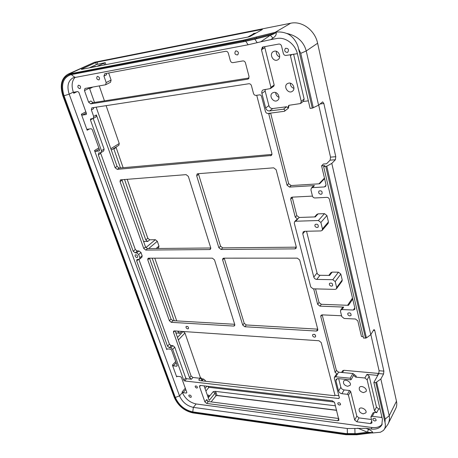 <?xml version="1.0" encoding="UTF-8"?>
<svg xmlns="http://www.w3.org/2000/svg" width="458" height="458" viewBox="0 0 458 458"><rect width="100%" height="100%" fill="white"/><g stroke="black" fill="none" stroke-linecap="round" stroke-linejoin="round"><path stroke-width="0.69" d="M177.836 331.14L178.059 331.787L179.914 333.298L175.855 332.863M152.188 258.175L174.183 320.749M124.513 179.421L145.77 239.906L147.722 241.481L143.549 241.366M113.698 148.512L120.477 167.943M154.781 258.175L176.725 320.898M115.966 147.098L123.128 167.708M127.152 179.215L147.802 238.24L149.749 239.803L155.348 239.706L157.312 241.28L158.96 246.061L158.72 247.446L157.506 248.488M183.131 331.5L184.952 333.012L200.335 377.381L202.144 378.869L203.489 379.018L205.304 380.506L205.568 381.274M207.342 386.249L208.945 387.325L334.34 402.015M99.272 85.927L104.453 100.863M106.096 105.609L119.24 143.503L118.845 145.306L111.288 150.012M342.349 307.69L340.666 310.118L340.477 311.268L341.777 316.598L344.135 318.459L355.442 319.008L357.83 320.892L361.482 336.527L363.205 336.63M323.669 166.678L324.756 165.584L321.59 165.825L323.394 164.016L326.548 163.769L330.132 160.157L335.393 159.733L331.81 163.397L326.789 166.168L323.669 166.678L363.549 338.13L366.411 337.907L370.768 334.701L373.665 329.932L374.117 329.583L374.753 330.516L383.867 371.146L379.081 370.722L378.783 373.568L383.575 374.003L380.844 379.006L375.795 382.648L385.023 422.528C385.796 425.871 385.235 428.533 383.34 430.497L380.432 432.243L372.795 432.953L372.692 432.518L371.232 432.512L371.341 432.959L372.795 432.953M321.59 165.825L325.999 184.7L325.627 186.372M89.613 87.61L89.865 89.356L94.491 102.443M271.983 154.403L119.16 168.063L117.076 166.403L96.146 107.132M111.094 80.093L106.182 82.572L105.632 84.77L110.538 82.28L111.094 80.093L108.683 72.988M293.589 54.13L304.135 99.043L301.227 101.35L300.545 103.542L289.433 105.231L288.592 105.575L287.922 107.75L286.616 106.76L283.485 109.193C284.767 109.502 285.094 110.201 284.475 111.277L288.368 108.22L288.998 105.346M324.579 178.62L319.627 183.784L291.111 185.542L288.654 183.641L270.632 113.126M322.169 230.368L328.111 223.418L328.438 221.93L326.92 215.546L324.464 213.646L318.047 213.88L315.333 216.909L299.229 217.458L296.818 215.581L292.175 197.158M336.475 288.786L342 281.206L342.223 279.981L340.809 274.039L338.433 272.178L332.17 272.109L329.645 275.418L319.993 275.287C318.522 275.126 317.543 274.359 317.05 272.974L306.534 231.256M352.734 299.091L348.475 305.326L321.321 304.295L319.026 302.48L315.551 288.889M378.858 373.425L378.468 373.425L377.398 375.354L366.938 374.386L364.871 377.999L355.74 377.134L356.29 376.195L352.929 373.51L338.594 372.182L336.39 370.419L322.192 314.864M202.396 380.919L202.012 379.825L200.14 378.285L192.933 377.489L191.078 375.961L175.185 330.962M335.433 405.799L215.145 391.344L213.193 391.676L215.025 393.182L215.936 395.855L217.035 395.426L216.124 392.746L215.025 393.182L209.174 400.469L204.113 385.871M317.72 329.153L246.301 324.974L244.217 323.296L224.22 258.163M296.332 247.171L222.703 247.87L220.527 246.141L198.388 173.679M315.499 335.21L314.148 334.248M234.691 324.293L172.918 320.68L171 319.111L149.485 258.175M210.772 247.984L147.522 248.579L145.524 246.965L121.845 179.628M81.421 69.398L248.499 36.938L250.091 36.422L262.342 29.53L261.856 29.432L261.936 29.753M256.137 33.022L253.411 33.554L253.492 33.875M247.789 37.075L253.875 33.663L253.411 33.554M105.913 64.641L105.243 62.654L96.85 66.404M105.243 62.654L96.386 64.561L89.333 67.864M91.663 67.412L95.464 66.318L94.497 66.857M97.754 64.126L97.073 62.145L261.856 29.432M97.073 62.145L95.705 62.58L96.386 64.561M81.364 69.232L95.705 62.58M217.035 395.426L336.584 410.202M200.083 380.661L198.738 379.94L199.854 380.632L334.672 395.735L334.964 395.26L321.213 342.527L318.974 340.746L174.332 330.905L173.599 331.14L173.462 332.279L174.756 330.934M207.48 401.214L206.873 399.462L204.892 401.906L199.562 386.672L200.575 385.459M215.936 395.855L211.121 401.895M206.873 399.462L206.993 400.51L208.304 401.529L338.765 418.509M199.562 386.672L199.659 385.699L200.472 385.447L332.411 400.802L334.58 402.548L338.949 420.249M296.343 247.24L294.906 248.871L296.005 248.419L296.292 246.988L276.145 169.735L273.678 167.828L197.776 173.725L197.1 173.971L196.677 175.769L198.491 174.361M244.217 323.296L242.717 325.06L244.801 326.743L316.438 331.054L317.64 330.567L317.806 329.474L299.687 259.989L297.334 258.146L223.722 258.163L222.88 258.472L222.617 259.886L224.254 258.266M242.717 325.06L222.617 259.886M220.527 246.141L218.872 247.732L221.054 249.467L222.703 247.87M218.872 247.732L196.677 175.769M138.677 254.482L140.995 252.541L139.003 250.938L136.679 252.868L138.677 254.482L139.833 257.717L139.616 259.125L136.913 259.526L136.696 260.928L167.519 346.156L169.408 347.708L171.286 345.721L169.403 344.181L167.519 346.156M377.398 375.354L377.798 375.354M342.55 370.825L343.844 370.287L378.468 373.425M207.875 396.725L208.928 396.021L209.134 395.283L207.262 394.962M284.475 111.277L268.01 113.452C266.756 113.469 265.898 112.817 265.428 111.489L261.375 95.796L260.081 94.812L256.056 95.379C254.814 95.419 253.95 94.76 253.474 93.415L251.453 85.715C250.967 84.352 250.102 83.694 248.86 83.745L91.818 107.853L91.354 109.903L93.678 116.441L93.237 118.45L90.65 118.908L90.432 119.91L101.476 150.711L101.098 152.56L98.705 152.995L98.333 154.833L133.204 251.265L135.196 252.873L137.314 251.121L135.328 249.518L133.204 251.265M106.182 82.572L103.943 76.045L104.802 73.709L225.742 51.29C226.973 51.21 227.838 51.863 228.342 53.26L230.351 60.685C230.849 62.065 231.714 62.723 232.945 62.654L242.849 60.931C244.103 60.857 244.978 61.521 245.471 62.918L249.055 76.572L248.293 78.942L247.658 79.182L90.764 103.863L93.026 102.672L90.861 100.966L88.589 102.157L90.764 103.863M256.726 95.287L271.926 153.562L271.422 155.468L117.202 169.357L119.16 168.063M103.943 76.045L106.491 74.791L106.411 73.412M275.653 92.568C275.779 94.892 276.895 96.483 278.996 97.348M290.326 83.201C290.349 85.801 291.551 87.53 293.944 88.377M276.306 51.313C276.111 54.038 277.222 55.922 279.643 56.964M335.393 159.733L335.777 156.699L330.521 157.14L330.132 160.157M330.521 157.14L318.694 105.105M312.287 108.14L318.573 105.208L306.236 50.953C303.648 41.455 296.99 35.575 286.256 33.314C292.96 35.363 297.889 43.922 298.57 48.857L312.287 108.14L310.118 108.414L297.477 54.078C295.381 44.151 285.311 36.657 276.684 38.524L270.718 39.646L272.997 38.088L270.26 35.249L260.757 41.827L270.718 39.646M372.692 432.518C372.383 431.459 370.951 430.394 368.409 429.318L366.079 428.35L371.163 429.037C376.276 429.598 379.831 428.241 381.817 424.967L382.413 419.202L373.865 382.459L378.783 373.568M379.081 370.722L370.86 334.558M352.929 373.51L350.135 378.194L351.206 379.55L353.496 375.342L355.74 377.134M283.485 109.193L269.544 110.962C267.661 110.996 266.367 110.006 265.663 108.002L261.896 93.375C261.575 91.886 261.942 90.741 262.984 89.94L270.191 88.623L270.93 87.323L261.472 49.745L264.856 47.689L264.798 46.619M297.379 53.666L286.05 55.435C284.71 55.51 283.794 54.828 283.313 53.38L281.567 46.109C281.08 44.649 280.164 43.962 278.819 44.054L262.955 46.956L262.371 47.174L261.472 49.745M382.235 424.022C380.117 426.879 376.688 428.035 371.959 427.503L196.15 403.967C189.772 402.548 185.181 398.746 182.376 392.569L182.129 391.893L183.045 392.655L186.412 393.073L186.847 392.483L181.437 377.426L180.504 376.659L177.114 376.287L176.691 376.9L172.408 365.106L173.342 365.873L176.731 366.217L177.166 365.581L171.555 349.975L170.611 349.196L167.193 348.904L166.769 349.563L94.531 150.516L95.579 151.346L99.18 150.957L99.575 149.961L92.241 129.562L91.176 128.721L87.375 129.259L87.169 130.227L81.364 114.225L82.429 115.067L86.058 114.534L86.442 113.469L78.868 92.396L77.78 91.543L73.996 92.213L73.755 93.266L73.332 92.098C71.242 85.72 71.866 80.757 75.209 77.196M381.783 416.499L381.308 417.427L381.989 417.398M381.308 417.427L372.32 416.305L374.386 412.372L376.711 412.652L378.674 408.908L376.459 407.133L369.194 376.184L366.938 374.386M356.874 421.807L358.998 417.914L356.828 416.162L354.687 420.043L356.874 421.807L370.482 423.587L371.873 423.06L371.953 422.282L370.917 416.837L372.32 416.305M354.687 420.043L348.429 395.185L347.324 394.298L341.891 393.703C340.22 393.382 339.12 392.495 338.588 391.046L335.932 380.73L336.109 379.339L338.027 378.594L350.536 379.819L351.206 379.55M350.135 378.194L335.72 376.802L338.594 372.182M172.695 349.38L174.75 347.187L172.861 345.641L170.8 347.822L172.695 349.38L183.744 380.203L184.671 380.97L338.697 398.517L339.389 397.836L334.329 378.234L334.443 377.295L335.72 376.802M170.8 347.822L169.408 347.708M136.679 252.868L135.196 252.873M105.632 84.77L84.97 88.457L84.472 90.598L88.589 102.157M338.823 418.732L337.666 420.742L206.758 403.452L208.304 401.529M204.892 401.906L206.758 403.452M337.666 420.742L338.931 420.284M374.884 421.011C373.367 420.57 372.72 419.797 372.949 418.692C374.781 417.914 375.846 418.526 376.155 420.524L374.884 421.011M190.539 397.338C189.194 396.84 188.667 396.101 188.959 395.117C190.505 394.882 191.267 395.552 191.249 397.12L190.539 397.338M136.885 257.556C135.282 257.001 134.755 256.091 135.299 254.831C137.114 254.785 137.824 255.633 137.434 257.373L136.885 257.556M287.143 52.458C284.607 51.828 284.057 50.437 285.494 48.29C288.391 48.262 289.147 49.567 287.767 52.218L287.143 52.458M236.03 50.861L235.567 51.033C234.227 53.477 234.92 54.771 237.639 54.914C238.996 52.87 238.458 51.519 236.03 50.861M79.864 88.68C77.889 87.988 77.385 86.831 78.347 85.205C80.448 85.606 81.032 86.739 80.11 88.6L79.864 88.68M97.474 76.366L97.222 76.452C96.22 78.387 96.815 79.549 98.997 79.938C100.021 78.249 99.512 77.058 97.474 76.366M339.527 405.078C338.181 404.672 337.626 403.979 337.867 402.983C339.481 402.387 340.38 402.96 340.552 404.695L339.527 405.078M196.711 388.058C195.486 387.617 195.016 386.947 195.285 386.048C196.7 385.819 197.387 386.426 197.358 387.857L196.711 388.058M308.354 100.829L303.082 101.521M286.616 106.76L272.739 108.546C270.861 108.58 269.579 107.601 268.886 105.609L265.171 91.068L265.13 89.367M341.576 315.762L322.186 314.864L320.961 315.362L320.777 316.501L321.957 314.864M338.433 272.178L332.8 279.701L335.21 281.59L336.664 287.595L336.447 288.832L335.153 289.382L313.1 288.826L310.759 286.977L294.294 223.241L294.637 221.678L295.719 221.231L318.396 220.521L320.892 222.451L322.455 228.908L322.129 230.414L320.932 230.929L304.57 231.301L303.162 231.891L302.761 233.78L304.976 231.29M312.459 196.104L292.101 197.158L291.07 197.587L290.675 199.259L292.238 197.679M313.295 186.103L311.348 188.112L310.93 189.83L312.436 196.013C312.86 197.255 313.701 197.902 314.961 197.965L326.863 197.369C328.146 197.432 329.004 198.091 329.422 199.339L354.887 308.303L354.732 309.39M268.766 113.361L268.835 114.191L270.151 113.189M336.39 370.419L335.136 372.417L337.346 374.192L336.052 374.718M319.026 302.48L317.652 304.33L319.959 306.15L343.689 307.089L342.378 307.644M354.784 307.856L353.336 310.032L341.983 309.562L343.689 307.089M296.818 215.581L295.284 217.212L297.706 219.096L299.229 217.458M295.284 217.212L290.675 199.259M288.654 183.641L287.057 185.181L289.525 187.087L314.446 185.582L313.341 186.057M311.348 188.112L312.459 187.637L324.407 186.933L325.575 186.423M171 319.111L169.374 320.749L171.298 322.323L233.706 326.073L234.616 325.752L234.788 324.596L214.504 259.875L212.357 258.163L148.615 258.175L147.98 258.386L147.757 259.789L149.52 258.278M98.333 154.833L100.72 153.361L100.583 152.703M93.18 118.473L104.103 149.096L103.72 150.94L101.098 152.56M210.812 248.465L209.655 249.558L210.451 249.266L210.726 247.807L188.347 176.399L186.103 174.635L120.374 179.868L120.036 181.586L143.743 248.454L145.747 250.068L147.522 248.579M91.354 109.903L93.604 108.695L93.478 107.544M117.076 166.403L115.107 167.697L96.403 114.941L95.957 116.945L93.237 118.45M115.107 167.697L117.202 169.357M140.995 252.541L142.146 255.77L141.923 257.173L139.616 259.125M100.72 153.361L135.328 249.518M138.86 259.325L169.403 344.181M174.75 347.187L185.713 377.942L186.641 378.703L191.427 379.241L192.933 377.489M93.026 102.672L249.02 77.997M296.595 219.588L297.706 219.096L295.719 221.231M353.336 310.032L354.704 309.442M340.666 310.118L341.983 309.562M320.915 194.318L321.963 193.86C322.501 191.347 321.51 190.402 318.991 191.026C318.213 192.738 318.854 193.831 320.915 194.318M349.866 315.923L351.086 315.402C351.086 313.152 350.021 312.425 347.891 313.215C347.467 314.577 348.126 315.476 349.866 315.923M335.136 372.417L320.777 316.501M317.652 304.33L313.673 288.843M169.374 320.749L147.757 259.789M338.834 395.689L334.964 395.26M191.078 375.961L189.566 377.707L191.427 379.241M189.566 377.707L173.462 332.279M139.003 250.938L136.621 250.955M366.079 428.35L347.273 428.516L193.356 407.38C186.961 405.931 182.347 402.107 179.519 395.907L69.181 94.153C66.742 86.327 68.007 80.894 72.965 77.86L248.144 44.775L260.757 41.827M172.861 345.641L170.479 345.447M287.057 185.181L268.835 114.191M304.135 99.043L303.454 101.224L300.591 103.508M294.906 248.871L221.054 249.467M314.543 337.185L315.619 336.756C315.636 334.689 314.657 333.974 312.682 334.609C312.293 335.863 312.911 336.722 314.543 337.185M187.769 328.901L188.461 328.672C188.639 326.955 187.866 326.205 186.148 326.428C185.736 327.567 186.28 328.392 187.769 328.901M209.655 249.558L145.747 250.068M301.227 101.35L290.406 55.624L292.319 54.353M290.349 54.691L290.406 55.624M270.564 88.48L273.804 86.184L274.176 85.033L264.856 47.689M273.895 92.39C277.863 91.6 280.88 98.241 277.542 100.371C273.672 103.434 268.308 95.619 272.464 92.951L273.895 92.39M274.439 51.164C278.71 50.157 281.727 57.599 277.932 59.712C273.655 62.694 268.691 54.153 273.243 51.617L274.439 51.164M288.758 83.104C292.845 82.268 295.879 89.035 292.433 91.251C288.42 94.44 282.964 86.47 287.275 83.694L288.758 83.104M332.8 279.701L316.759 279.42C315.281 279.26 314.291 278.481 313.793 277.09L302.761 233.78M331.472 286.193L332.617 285.706C332.76 283.422 331.729 282.643 329.525 283.365C329.027 284.796 329.674 285.74 331.472 286.193M317.096 227.552L318.155 227.094C318.55 224.689 317.56 223.802 315.173 224.443C314.503 226.04 315.144 227.076 317.096 227.552M376.459 407.133L374.489 410.872L376.711 412.652M374.489 410.872L367.139 379.808L369.194 376.184M358.998 417.914L371.278 419.482M364.871 377.999L367.139 379.808M380.054 409.074L378.674 408.908M372.978 412.944L374.386 412.372M363.417 392.609L366.022 391.579C367.929 388.716 360.978 384.525 359.381 387.56C358.791 389.998 360.143 391.682 363.417 392.609M363.24 413.855L365.822 412.87C367.614 410.099 360.738 406.028 359.255 408.96C358.734 411.29 360.062 412.921 363.24 413.855M347.611 386.312L350.101 385.338C352.047 382.556 345.28 378.274 343.632 381.233C343.008 383.678 344.336 385.373 347.611 386.312M318.047 213.88L316.867 214.413M332.17 272.109L330.905 272.682M356.828 416.162L350.645 391.395L349.54 390.514L344.135 389.935C342.47 389.621 341.376 388.739 340.849 387.296L338.645 378.651M272.997 38.088C275.47 36.342 276.535 34.613 276.191 32.89L276.019 32.18L275.138 32.346L243.324 40.178L67.99 74.19C61.298 78.255 59.609 85.549 62.929 96.066L174.355 397.573C178.139 405.822 184.293 410.929 192.812 412.893L346.019 434.722L356.771 434.768L371.341 432.959M274.25 32.564L274.428 33.291C274.439 33.652 273.054 34.304 270.26 35.249L256.686 38.764L256.428 37.957L243.513 40.894L243.902 41.667L256.686 38.764M368.409 429.318L367.516 432.226L371.232 432.512L356.656 434.321L356.513 433.6L345.87 433.56L192.629 411.868C184.654 410.03 178.895 405.256 175.351 397.533L64.057 95.808C60.714 84.524 63.027 77.476 71.001 74.671L243.902 41.667M345.87 433.56L345.905 434.281L356.656 434.321L356.771 434.768M67.99 74.19L94.537 62.254L290.687 23.232C301.959 20.662 315.052 30.337 317.612 43.241L396.468 401.225C397.063 404.025 396.794 406.527 395.655 408.725L387.897 424.36C389.386 421.457 389.821 418.583 389.203 415.744L385.149 419.099L385.023 422.528M387.726 424.686L387.897 424.36M325.793 166.517L365.524 338.256M318.573 105.208L322.667 101.871L323.846 103.502L335.777 156.699M375.795 382.648L373.865 382.459M336.63 410.362L216.479 395.494M383.575 374.003L383.867 371.146M276.019 32.18C279.409 31.694 282.821 32.071 286.256 33.314M178.059 331.787L178.626 331.197M179.914 333.298L181.717 331.409M113.807 148.97L116.074 147.556M145.77 239.906L147.802 238.24M147.722 241.481L149.749 239.803M89.688 88.652L92.917 87.031M119.24 143.503L110.83 148.713M103.869 63.095L104.487 64.916M216.124 392.746L215.145 391.344M201.205 380.787L202.012 379.825M200.14 378.285L198.738 379.94M244.801 326.743L246.301 324.974M317.738 329.21L316.438 331.054M136.696 260.928L138.597 259.325M342.458 372.543L343.844 370.287M205.001 388.43L206.85 386.191M205.9 391.035L208.945 387.325M213.193 391.676L208.247 397.802M176.09 333.527L176.53 333.063M183.097 331.5L177.469 337.426M178.374 339.985L184.952 333.012M143.749 241.944L144.247 241.538M155.348 239.706L145.867 247.612M353.496 375.342L354.051 374.404M288.695 107.138L287.922 107.75M272.739 108.546L269.544 110.962M319.959 306.15L321.321 304.295M289.525 187.087L291.111 185.542M312.459 187.637L314.446 185.582M326.056 185.175L324.407 186.933M104.103 149.096L101.476 150.711M120.036 181.586L121.971 180.263M96.403 114.941L93.678 116.441M89.608 88.028L84.472 90.598M271.943 154.604L270.529 155.823M142.146 255.77L139.833 257.717M145.524 246.965L143.743 248.454M171.298 322.323L172.918 320.68M234.834 324.779L233.706 326.073M185.713 377.942L183.744 380.203M248.809 78.427L247.658 79.182M184.671 380.97L186.641 378.703M339.304 397.504L338.697 398.517M204.737 381.182L205.304 380.506M98.836 147.905L94.531 150.516M87.169 130.227L89.424 128.956M85.852 111.821L81.364 114.225M73.755 93.266L76.95 91.686M73.332 92.098L69.181 94.153L63.353 95.991L174.744 397.624L179.519 395.907L182.376 392.569M185.307 388.195L182.129 391.893M176.691 376.9L177.223 376.299M175.7 361.505L172.408 365.106M166.769 349.563L167.376 348.922M90.432 119.91L92.865 118.565M324.464 213.646L318.396 220.521M200.335 377.381L199.619 378.228M158.96 246.061L156.092 248.499M157.312 241.28L148.632 248.568M183.045 392.655L185.765 389.477M186.864 392.54L186.412 393.073M173.342 365.873L176.158 362.782M177.194 365.702L176.731 366.217M95.579 151.346L99.266 149.102M82.429 115.067L86.276 113M86.362 114.368L86.058 114.534M99.541 150.734L99.18 150.957M371.707 421.245L370.482 423.587M262.692 49.006L263.035 46.945M335.21 281.59L340.809 274.039M342.223 279.981L336.664 287.595M320.892 222.451L326.92 215.546M328.438 221.93L322.455 228.908M319.993 275.287L316.759 279.42M203.489 379.018L202.247 380.495M202.144 378.869L201.755 379.327M313.793 277.09L317.05 272.974M337.231 378.629L335.932 380.73M340.849 387.296L338.588 391.046M344.135 389.935L341.891 393.703M349.54 390.514L347.324 394.298M350.645 391.395L348.429 395.185M371.163 429.037L371.959 427.503M196.15 403.967L193.356 407.38L192.669 412.498L345.905 434.281L346.019 434.722M357.738 428.156L367.516 432.226L356.513 433.6M355.019 434.459L354.858 428.522M74.814 77.27L70.543 74.041C62.271 76.961 59.872 84.278 63.353 95.991M347.273 428.516L347.416 434.43M276.191 32.89L256.428 37.957L256.245 37.235M174.744 397.624C178.425 405.633 184.397 410.591 192.669 412.498M243.324 40.178L243.513 40.894L70.543 74.041M245.305 40.602L248.144 44.775M257.219 42.737L254.442 38.524M396.468 401.225L389.203 415.744L380.844 379.006M298.57 48.857L300.757 53.346L313.318 107.79M326.789 166.168L366.411 337.907M317.612 43.241L306.236 50.953L300.757 53.346M370.768 334.701L331.81 163.397M376.659 382.298L385.149 419.099M268.886 105.609L265.663 108.002M274.176 85.033L270.93 87.323M265.171 91.068L261.896 93.375M320.022 103.989L323.846 103.502M373.356 330.436L374.753 330.516M70.332 73.446L94.537 62.254M290.687 23.232L275.138 32.346M334.443 377.295L336.075 374.684M294.637 221.678L296.629 219.548M347.565 305.291L352.5 298.084M372.995 412.91L370.917 416.837M314.606 216.932L316.907 214.373M330.939 272.636L328.821 275.407M318.934 183.83L324.453 178.082M381.817 424.967L381.966 424.675M341.542 372.457L342.573 370.791M387.88 424.394L383.678 430.148"/></g></svg>
